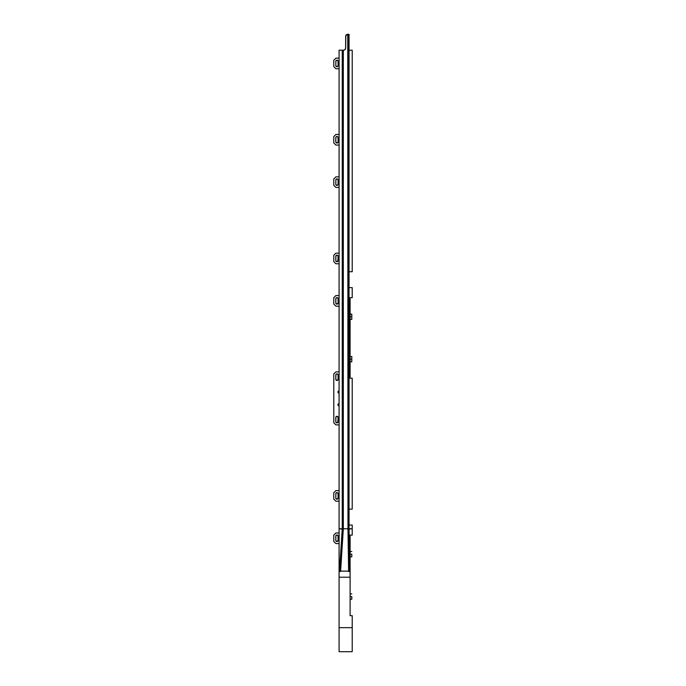 <?xml version="1.0" encoding="UTF-8"?>
<svg xmlns="http://www.w3.org/2000/svg" width="686" height="686" viewBox="0 0 686 686"><rect width="100%" height="100%" fill="white"/><g stroke="black" fill="none" stroke-linecap="round" stroke-linejoin="round"><path stroke-width="1.03" d="M339.073 390.857A1.166 1.166 0 0 0 338.635 390.943L337.915 392.023A1.166 1.166 0 0 1 339.081 390.857L338.635 390.943A1.166 1.166 0 0 0 337.915 392.023L339.081 393.189A1.166 1.166 0 0 1 337.915 392.023A1.166 1.166 0 0 0 338.258 392.846L338.635 393.095M337.915 404.74A1.166 1.166 0 0 1 339.081 403.574L338.258 403.917A1.166 1.166 0 0 0 337.915 404.74L339.081 405.906A1.166 1.166 0 0 1 337.915 404.74L338.001 404.294L337.915 404.74A1.166 1.166 0 0 0 339.073 405.906M351.798 316.769L350.1 316.769L351.798 316.769L351.798 319.419L351.798 314.119L351.798 316.769M351.798 359.164L350.1 359.164L351.798 359.164L351.798 361.814L351.798 356.514L351.798 359.164M351.798 554.185L350.1 554.185L351.798 554.185L351.798 556.835L351.798 554.185M351.798 596.588L350.1 596.588L351.798 596.588L351.798 599.238L351.798 596.588M339.081 50.198L339.081 651.7L339.081 50.198L342.254 50.198L342.254 529.086L339.081 528.752L342.254 528.752L339.501 571.472L340.565 571.472L343.317 529.035L343.317 50.198L339.081 50.198M339.081 543.586L335.9 543.586L333.782 541.468L333.782 535.106L335.9 532.988L339.081 532.988L335.9 532.988L333.782 535.106L333.782 541.468L335.9 543.586L339.081 543.586M335.788 540.405L336.955 541.571L338.121 540.405L338.035 535.723L336.955 535.003L335.883 535.723L335.788 540.405L335.788 536.169A1.166 1.166 0 0 1 336.955 535.003A1.166 1.166 0 0 1 338.121 536.169L338.121 540.405A1.166 1.166 0 0 1 336.955 541.571A1.166 1.166 0 0 1 335.788 540.405A1.166 1.166 0 0 0 336.955 541.571L336.509 541.486M335.9 371.881L339.081 371.881L335.9 371.881L333.782 373.999L335.9 371.881M339.081 306.17L335.9 306.17L333.782 304.052L333.782 297.69L335.9 295.572L339.081 295.572L335.9 295.572L333.782 297.69L333.782 304.052L335.9 306.17L339.081 306.17M339.081 501.192L335.9 501.192L333.782 499.074L333.782 492.711L335.9 490.593L339.081 490.593L335.9 490.593L333.782 492.711L333.782 499.074L335.9 501.192L339.081 501.192M339.081 424.874L335.9 424.874L333.782 422.756L333.782 373.999L333.782 422.756L335.9 424.874L339.081 424.874M335.883 498.456L337.401 499.091L338.121 498.01L338.035 493.328L336.955 492.608L335.883 493.328L335.788 498.01L335.883 493.328M336.131 422.525L335.788 421.701L336.955 422.868L338.035 422.147L338.121 417.457L336.955 416.291L335.883 417.011L335.788 421.701L335.788 417.457A1.166 1.166 0 0 1 336.955 416.291A1.166 1.166 0 0 1 338.121 417.457A1.166 1.166 0 0 0 337.409 416.385M338.121 375.062L338.121 379.298A1.166 1.166 0 0 1 336.955 380.464A1.166 1.166 0 0 1 335.788 379.298L336.955 380.464L338.121 379.298L338.035 374.616L336.955 373.896L335.883 374.616L335.788 379.298L335.788 375.062A1.166 1.166 0 0 1 336.955 373.896A1.166 1.166 0 0 1 338.121 375.062A1.166 1.166 0 0 0 337.409 373.981M338.121 298.744L338.121 302.989A1.166 1.166 0 0 1 336.955 304.155A1.166 1.166 0 0 1 335.788 302.989L336.955 304.155L338.121 302.989L338.035 298.299L336.955 297.587L335.883 298.299L335.788 302.989L335.788 298.744A1.166 1.166 0 0 1 336.955 297.587A1.166 1.166 0 0 1 338.121 298.744A1.166 1.166 0 0 0 337.401 297.673M339.081 263.776L335.9 263.776L333.782 261.649L333.782 255.295L335.9 253.168L339.081 253.168L335.9 253.168L333.782 255.295L333.782 261.649L335.9 263.776L339.081 263.776M339.081 187.458L335.9 187.458L333.782 185.34L333.782 178.977L335.9 176.859L339.081 176.859L335.9 176.859L333.782 178.977L333.782 185.34L335.9 187.458L339.081 187.458M339.081 145.063L335.9 145.063L333.782 142.945L333.782 136.583L335.9 134.465L339.081 134.465L335.9 134.465L333.782 136.583L333.782 142.945L335.9 145.063L339.081 145.063M339.081 68.746L335.9 68.746L333.782 66.628L333.782 60.265L335.9 58.147L339.081 58.147L335.9 58.147L333.782 60.265L333.782 66.628L335.9 68.746L339.081 68.746M335.883 66.01L337.401 66.645L338.121 65.564L338.035 60.883L336.955 60.162L335.883 60.883L335.788 65.564L335.883 60.883A1.166 1.166 0 0 0 335.788 61.328A1.166 1.166 0 0 1 336.955 60.162A1.166 1.166 0 0 1 338.121 61.328A1.166 1.166 0 0 0 337.401 60.248M336.131 261.417L335.788 260.594L336.955 261.76L338.035 261.04L338.121 256.35L336.955 255.183L335.883 255.904L335.788 260.594L335.788 256.35A1.166 1.166 0 0 1 336.955 255.183A1.166 1.166 0 0 1 338.121 256.35A1.166 1.166 0 0 0 336.955 255.183A1.166 1.166 0 0 0 335.788 256.35M335.883 184.723L337.401 185.357L338.121 184.277L338.035 179.595L336.955 178.875L335.883 179.595L335.788 184.277L335.883 179.595A1.166 1.166 0 0 0 335.788 180.041A1.166 1.166 0 0 1 336.955 178.875A1.166 1.166 0 0 1 338.121 180.041A1.166 1.166 0 0 0 337.409 178.96M338.121 137.646L338.121 141.882A1.166 1.166 0 0 1 336.955 143.048A1.166 1.166 0 0 1 335.788 141.882L336.955 143.048L338.121 141.882L338.035 137.191L336.955 136.48L335.883 137.191L335.788 141.882L335.788 137.646A1.166 1.166 0 0 1 336.955 136.48A1.166 1.166 0 0 1 338.121 137.646A1.166 1.166 0 0 0 337.409 136.565M349.045 529.086L349.045 34.3L347.768 34.3L347.982 529.035L348.462 561.114L349.517 561.114L349.045 529.086L349.045 34.3L347.982 34.3L347.982 529.035L348.617 571.472L349.68 571.472L349.045 528.752L349.68 571.472L349.045 528.752L352.218 528.752L349.045 529.086M350.1 308.288L350.1 367.645M350.1 605.061L350.1 545.893M352.218 509.141L352.218 378.243L352.218 509.141L349.045 509.141L352.218 509.141M352.218 651.7L352.218 615.659L352.218 627.656L339.081 627.656L352.218 627.656L352.218 651.7L339.081 651.7L352.218 651.7M349.045 525.039L352.218 525.039L352.218 528.752L352.218 525.039L349.045 525.039M350.1 297.69L352.218 297.69L352.218 287.623L349.045 287.623L352.218 287.623L352.218 297.69L350.1 297.69L350.1 378.243L352.218 378.243L350.1 378.243M350.1 535.106L352.218 535.106L352.218 528.752L352.218 535.106L350.1 535.106L350.1 577.209L339.081 577.209L350.1 577.209L350.1 615.659L352.218 615.659L350.1 615.659M352.218 271.725L352.218 50.198L352.218 271.725L349.045 271.725L352.218 271.725M349.045 50.198L352.218 50.198L349.045 50.198M340.582 571.146L348.617 571.146L340.582 571.146M345.813 35.612L345.65 48.08A2.118 2.118 0 0 1 343.532 50.198L342.254 50.198L342.254 529.086L340.187 561.114L341.251 561.114L340.565 571.472L339.501 571.472L342.254 528.752L339.501 571.052L340.187 561.114L341.251 561.114L343.317 529.035L343.317 50.198L344.706 49.838L345.607 48.492L345.693 36.006L347.356 34.343M347.982 528.795L343.317 528.795L347.982 528.795M337.401 541.486L336.955 541.571A1.166 1.166 0 0 0 337.401 541.486M335.883 60.883A1.166 1.166 0 0 1 336.509 60.248L336.955 60.162M336.509 492.694L337.401 492.694M338.035 493.328L338.121 493.774A1.166 1.166 0 0 0 336.955 492.608A1.166 1.166 0 0 0 335.788 493.774A1.166 1.166 0 0 1 336.955 492.608A1.166 1.166 0 0 1 338.121 493.774L338.035 498.456A1.166 1.166 0 0 0 338.121 498.01A1.166 1.166 0 0 1 336.955 499.176A1.166 1.166 0 0 1 335.788 498.01A1.166 1.166 0 0 0 336.509 499.091M338.121 417.457L337.786 422.525M338.121 256.35L337.786 261.417M336.509 178.96L336.955 178.875A1.166 1.166 0 0 0 335.883 179.595M337.401 185.357L336.955 185.443A1.166 1.166 0 0 0 337.401 185.357M348.617 571.472L348.462 561.114L349.517 561.114L349.68 571.472L348.617 571.472M336.509 535.089A1.166 1.166 0 0 0 335.788 536.169M338.121 61.328L338.121 65.564A1.166 1.166 0 0 1 336.955 66.731A1.166 1.166 0 0 1 335.788 65.564A1.166 1.166 0 0 0 338.035 66.019A1.166 1.166 0 0 0 338.121 65.564M337.401 499.091A1.166 1.166 0 0 0 338.035 498.456M337.401 416.385A1.166 1.166 0 0 0 335.788 417.457M337.409 422.773A1.166 1.166 0 0 0 338.121 421.701A1.166 1.166 0 0 1 336.955 422.868A1.166 1.166 0 0 1 335.788 421.701A1.166 1.166 0 0 0 337.401 422.773M337.401 373.981A1.166 1.166 0 0 0 335.788 375.062M335.788 379.298A1.166 1.166 0 0 0 337.401 380.378M337.409 380.378A1.166 1.166 0 0 0 338.121 379.298M336.509 297.673A1.166 1.166 0 0 0 335.883 298.299M335.883 298.307A1.166 1.166 0 0 0 335.788 298.744M335.788 302.989A1.166 1.166 0 0 0 338.035 303.435A1.166 1.166 0 0 0 338.121 302.989M337.401 261.666A1.166 1.166 0 0 0 338.121 260.594A1.166 1.166 0 0 1 336.955 261.76A1.166 1.166 0 0 1 335.788 260.594A1.166 1.166 0 0 0 336.509 261.666M337.401 178.96A1.166 1.166 0 0 0 336.963 178.875M338.121 180.041L338.121 184.277A1.166 1.166 0 0 1 336.955 185.443A1.166 1.166 0 0 1 335.788 184.277A1.166 1.166 0 0 0 336.955 185.443M337.409 185.357A1.166 1.166 0 0 0 338.121 184.277M337.401 136.565A1.166 1.166 0 0 0 335.788 137.646M335.788 141.882A1.166 1.166 0 0 0 337.401 142.962M337.409 142.962A1.166 1.166 0 0 0 338.121 141.882M345.65 36.418A2.118 2.118 0 0 1 347.768 34.3M350.1 319.419L351.798 319.419M350.1 361.814L351.798 361.814M350.1 556.835L351.798 556.835M350.1 599.238L351.798 599.238M350.1 593.939L351.798 593.939M350.1 551.535L351.798 551.535M350.1 356.514L351.798 356.514M350.1 314.119L351.798 314.119"/></g></svg>
